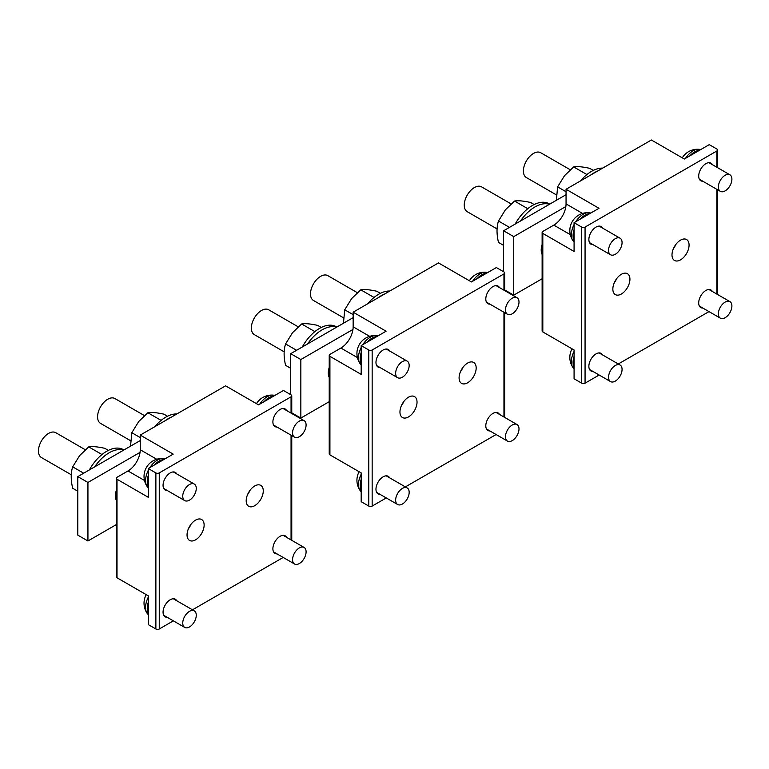 <?xml version="1.0" encoding="UTF-8"?>
<svg xmlns="http://www.w3.org/2000/svg" width="769" height="769" viewBox="0 0 769 769"><rect width="100%" height="100%" fill="white"/><g stroke="black" fill="none" stroke-linecap="round" stroke-linejoin="round"><path stroke-width="1.15" d="M684.621 256.288A12.073 6.969 120 0 0 686.573 239.543A12.073 6.969 120 0 0 676.441 243.706A12.073 6.969 120 0 0 674.49 260.451A12.073 6.969 120 0 0 684.621 256.288M673.394 248.704A12.073 6.969 120 0 0 675.845 244.465M716.862 167.258L716.862 150.984L585.065 227.076A2.394 1.384 0 0 1 581.681 227.076L574.078 222.683L599.003 208.293L566.051 189.27L566.051 203.9A17.322 10.007 -60 0 1 553.805 225.125L542.818 231.459A2.394 1.384 0 0 0 542.126 232.44A2.394 1.384 0 0 0 542.818 233.411L574.078 251.463L574.078 222.683M708.989 311.608L618.276 363.987M599.157 375.022L585.065 383.164L585.065 227.076M617.296 277.849A12.073 6.969 120 0 0 615.354 294.594A12.073 6.969 120 0 0 625.485 290.432A12.073 6.969 120 0 0 627.427 273.687A12.073 6.969 120 0 0 617.296 277.849M712.373 291.489A10.16 5.864 120 0 0 710.96 289.98A10.16 5.864 120 0 0 705.875 290.48A10.16 5.864 120 0 0 699.242 299.429A10.16 5.864 120 0 0 700.799 307.571A10.16 5.864 120 0 0 702.818 308.042M602.54 354.903A10.16 5.864 120 0 0 601.127 353.394A10.16 5.864 120 0 0 596.042 353.894A10.16 5.864 120 0 0 589.41 362.843A10.16 5.864 120 0 0 590.967 370.985A10.16 5.864 120 0 0 592.986 371.456M602.54 228.076A10.16 5.864 120 0 0 601.127 226.567A10.16 5.864 120 0 0 596.042 227.076A10.16 5.864 120 0 0 589.41 236.025A10.16 5.864 120 0 0 590.967 244.157A10.16 5.864 120 0 0 592.986 244.629M712.373 164.662A10.16 5.864 120 0 0 710.96 163.163A10.16 5.864 120 0 0 705.875 163.662A10.16 5.864 120 0 0 699.242 172.612A10.16 5.864 120 0 0 700.799 180.753A10.16 5.864 120 0 0 702.818 181.224M566.051 345.358L572.03 348.809A10.449 6.037 -60 0 0 571.415 350.049A17.918 17.918 0 0 0 572.886 367.399A16.726 9.661 -60 0 1 574.078 351.346M716.862 150.984A2.394 1.384 0 0 0 717.564 150.003A2.394 1.384 0 0 0 716.862 149.032L709.258 144.639L684.333 159.029L651.381 140.006L566.051 189.27M542.126 232.44L542.126 330.968A2.394 1.384 0 0 0 542.818 331.939L574.078 349.991L574.078 378.771L581.681 383.164A2.394 1.384 0 0 0 585.065 383.164M614.258 282.848A12.073 6.969 120 0 0 616.7 278.609M556.247 194.797L526.361 177.543A14.342 8.276 -60 0 1 523.391 170.978A14.342 8.276 -60 0 1 529.649 156.549A14.342 8.276 -60 0 1 540.703 152.714L570.242 169.766M497.101 228.941L467.225 211.686A14.342 8.276 -60 0 1 464.255 205.121A14.342 8.276 -60 0 1 470.513 190.693A14.342 8.276 -60 0 1 481.557 186.857L511.106 203.91M534.167 204.544L530.591 202.478C523.295 200.882 517.941 200.401 514.538 201.045L527.784 208.697M503.599 245.369L498.485 242.418C496.543 234.161 496.543 227.028 498.485 221.011L509.491 227.374M498.485 221.011L505.406 209.793L514.538 201.045M593.312 170.401L589.727 168.334C582.431 166.738 577.086 166.258 573.674 166.902L586.93 174.553M566.051 191.741L557.621 186.867L564.542 175.649L573.674 166.902M556.352 200.315L557.621 186.867M728.378 174.352A9.555 5.518 -60 0 1 729.916 174.794A9.555 5.518 -60 0 1 730.55 184.627A9.555 5.518 -60 0 1 721.899 191.798A9.555 5.518 -60 0 1 720.361 191.356A9.555 5.518 -60 0 1 719.726 181.522A9.555 5.518 -60 0 1 728.378 174.352M685.506 158.347A16.726 9.661 -60 0 1 698.704 149.282A16.726 9.661 -60 0 1 698.81 149.282A16.726 9.661 -60 0 1 700.559 149.657M689.937 155.79A16.726 9.661 -60 0 1 699.521 150.263M682.276 157.847A10.449 6.037 -60 0 1 683.045 156.684A17.918 17.918 0 0 1 698.54 149.273A17.918 14.044 -86.9 0 1 698.704 149.282M692.802 154.136A15.534 8.968 -60 0 1 696.647 151.916M728.378 301.179A9.555 5.518 -60 0 1 729.916 301.621A9.555 5.518 -60 0 1 730.55 311.455A9.555 5.518 -60 0 1 721.899 318.616A9.555 5.518 -60 0 1 720.361 318.174A9.555 5.518 -60 0 1 719.726 308.34A9.555 5.518 -60 0 1 728.378 301.179M574.078 364.208A15.534 8.968 -60 0 1 573.914 362.084A15.534 8.968 -60 0 1 574.078 359.777M618.545 364.583A9.555 5.518 -60 0 1 620.093 365.025A9.555 5.518 -60 0 1 620.718 374.859A9.555 5.518 -60 0 1 612.066 382.03A9.555 5.518 -60 0 1 610.528 381.587A9.555 5.518 -60 0 1 609.904 371.754A9.555 5.518 -60 0 1 618.545 364.583M574.078 368.726A16.726 9.661 -60 0 1 572.886 367.399M574.078 367.524A16.726 9.661 -60 0 1 574.078 356.46M618.545 237.765A9.555 5.518 -60 0 1 620.093 238.207A9.555 5.518 -60 0 1 620.718 248.041A9.555 5.518 -60 0 1 612.066 255.202A9.555 5.518 -60 0 1 610.528 254.76A9.555 5.518 -60 0 1 609.904 244.927A9.555 5.518 -60 0 1 618.545 237.765M575.683 221.76A16.726 9.661 -60 0 1 588.871 212.686A16.726 9.661 -60 0 1 588.977 212.696A16.726 9.661 -60 0 1 590.727 213.071M574.078 241.908A16.726 9.661 -60 0 1 572.886 240.572A16.726 9.661 -60 0 1 574.078 224.529M574.078 240.697A16.726 9.661 -60 0 1 574.078 229.633M580.105 219.203A16.726 9.661 -60 0 1 589.688 213.676M572.886 240.572A17.918 17.918 0 0 1 571.415 223.221A10.449 6.037 -60 0 1 573.213 220.097A17.918 17.918 0 0 1 588.708 212.677A17.918 14.044 -86.9 0 1 588.871 212.686M574.078 237.381A15.534 8.968 -60 0 1 573.914 235.266A15.534 8.968 -60 0 1 574.078 232.949M582.979 217.55A15.534 8.968 -60 0 1 586.814 215.33M542.126 254.491A14.938 8.622 -60 0 1 541.203 250.04A14.938 8.622 -60 0 1 542.126 244.523M566.051 194.711L503.599 230.767L503.599 271.745M565.859 206.534L513.74 236.621L503.599 230.767M513.74 236.621L513.74 295.152L542.126 278.772M513.74 295.152L504.656 289.913M515.172 224.087A33.451 19.312 -60 0 1 549.172 203.814L549.729 204.141M520.498 221.02A33.451 19.312 -60 0 1 549.46 204.294M580.47 180.946A33.451 19.312 -60 0 1 602.694 168.113M590.765 175.005A33.451 19.312 -60 0 1 597.465 171.131M471.724 379.204A12.073 6.969 120 0 0 473.666 362.459A12.073 6.969 120 0 0 463.534 366.63A12.073 6.969 120 0 0 461.592 383.375A12.073 6.969 120 0 0 471.724 379.204M460.496 371.619A12.073 6.969 120 0 0 462.938 367.38M503.955 290.173L503.955 273.899L372.158 349.991A2.394 1.384 0 0 1 368.784 349.991L361.18 345.598L386.105 331.208L353.154 312.185L353.154 326.825A17.322 10.007 -60 0 1 340.898 348.04L329.92 354.384A2.394 1.384 0 0 0 329.219 355.355A2.394 1.384 0 0 0 329.92 356.335L361.18 374.378L361.18 345.598M496.092 434.533L405.378 486.902M386.259 497.937L372.158 506.079L372.158 349.991M404.398 400.774A12.073 6.969 120 0 0 402.456 417.519A12.073 6.969 120 0 0 412.588 413.347A12.073 6.969 120 0 0 414.529 396.602A12.073 6.969 120 0 0 404.398 400.774M499.466 414.404A10.16 5.864 120 0 0 498.052 412.895A10.16 5.864 120 0 0 492.977 413.405A10.16 5.864 120 0 0 486.344 422.354A10.16 5.864 120 0 0 487.902 430.486A10.16 5.864 120 0 0 489.911 430.957M389.643 477.818A10.16 5.864 120 0 0 388.22 476.309A10.16 5.864 120 0 0 383.145 476.809A10.16 5.864 120 0 0 376.512 485.758A10.16 5.864 120 0 0 378.069 493.9A10.16 5.864 120 0 0 380.078 494.371M389.643 350.991A10.16 5.864 120 0 0 388.22 349.482A10.16 5.864 120 0 0 383.145 349.991A10.16 5.864 120 0 0 376.512 358.94A10.16 5.864 120 0 0 378.069 367.073A10.16 5.864 120 0 0 380.078 367.553M499.466 287.587A10.16 5.864 120 0 0 498.052 286.078A10.16 5.864 120 0 0 492.977 286.577A10.16 5.864 120 0 0 486.344 295.527A10.16 5.864 120 0 0 487.902 303.668A10.16 5.864 120 0 0 489.911 304.139M353.154 468.273L359.123 471.724A10.449 6.037 -60 0 0 358.508 472.964A17.918 17.918 0 0 0 359.979 490.314A16.726 9.661 -60 0 1 361.18 474.271M503.955 273.899A2.394 1.384 0 0 0 504.656 272.918A2.394 1.384 0 0 0 503.955 271.947L496.351 267.554L471.435 281.944L438.484 262.921L353.154 312.185M329.219 355.355L329.219 453.883A2.394 1.384 0 0 0 329.92 454.863L361.18 472.906L361.18 501.686L368.784 506.079A2.394 1.384 0 0 0 372.158 506.079M401.351 405.763A12.073 6.969 120 0 0 403.802 401.524M343.339 317.712L313.464 300.458A14.342 8.276 -60 0 1 310.493 293.902A14.342 8.276 -60 0 1 316.751 279.474A14.342 8.276 -60 0 1 327.796 275.629L357.345 292.691M284.203 351.856L254.318 334.611A14.342 8.276 -60 0 1 251.348 328.046A14.342 8.276 -60 0 1 257.615 313.617A14.342 8.276 -60 0 1 268.66 309.772L298.209 326.835M380.405 293.325L376.829 291.249C369.533 289.653 364.179 289.173 360.776 289.817L374.022 297.468M353.154 314.656L344.723 309.792L351.644 298.574L360.776 289.817M343.445 323.23L344.723 309.792M321.269 327.469L317.684 325.402C310.397 323.797 305.043 323.316 301.631 323.96L314.886 331.612M290.701 368.293L285.578 365.333C283.636 357.076 283.636 349.943 285.578 343.935L296.594 350.289M285.578 343.935L292.508 332.717L301.631 323.96M515.48 297.276A9.555 5.518 -60 0 1 517.018 297.718A9.555 5.518 -60 0 1 517.652 307.542A9.555 5.518 -60 0 1 509.001 314.713A9.555 5.518 -60 0 1 507.463 314.271A9.555 5.518 -60 0 1 506.829 304.437A9.555 5.518 -60 0 1 515.48 297.276M472.608 281.271A16.726 9.661 -60 0 1 485.806 272.197A16.726 9.661 -60 0 1 485.902 272.207A16.726 9.661 -60 0 1 487.661 272.572M477.03 278.714A16.726 9.661 -60 0 1 486.614 273.178M469.378 280.762A10.449 6.037 -60 0 1 470.147 279.608A17.918 17.918 0 0 1 485.643 272.188A17.918 14.044 -86.9 0 1 485.806 272.197M479.904 277.051A15.534 8.968 -60 0 1 483.739 274.841M515.48 424.094A9.555 5.518 -60 0 1 517.018 424.536A9.555 5.518 -60 0 1 517.652 434.37A9.555 5.518 -60 0 1 509.001 441.531A9.555 5.518 -60 0 1 507.463 441.089A9.555 5.518 -60 0 1 506.829 431.265A9.555 5.518 -60 0 1 515.48 424.094M405.648 487.508A9.555 5.518 -60 0 1 407.186 487.95A9.555 5.518 -60 0 1 407.82 497.774A9.555 5.518 -60 0 1 399.169 504.945A9.555 5.518 -60 0 1 397.631 504.502A9.555 5.518 -60 0 1 396.996 494.669A9.555 5.518 -60 0 1 405.648 487.508M361.18 491.651A16.726 9.661 -60 0 1 359.979 490.314M361.18 490.439A16.726 9.661 -60 0 1 361.18 479.375M361.18 487.123A15.534 8.968 -60 0 1 361.007 485.008A15.534 8.968 -60 0 1 361.18 482.692M258.817 502.119A12.073 6.969 120 0 0 260.768 485.374A12.073 6.969 120 0 0 250.636 489.545A12.073 6.969 120 0 0 248.695 506.29A12.073 6.969 120 0 0 258.817 502.119M247.589 494.544A12.073 6.969 120 0 0 250.04 490.305M291.057 413.097L291.057 396.814L159.26 472.906A2.394 1.384 0 0 1 155.876 472.906L148.273 468.513L173.198 454.123L140.246 435.1L140.246 449.74A17.322 10.007 -60 0 1 128 470.955L117.013 477.299A2.394 1.384 0 0 0 116.321 478.27A2.394 1.384 0 0 0 117.013 479.25L148.273 497.293L148.273 468.513M283.184 557.448L192.471 609.817M173.361 620.852L159.26 628.994L159.26 472.906M191.491 523.689A12.073 6.969 120 0 0 189.549 540.434A12.073 6.969 120 0 0 199.68 536.262A12.073 6.969 120 0 0 201.622 519.517A12.073 6.969 120 0 0 191.491 523.689M286.568 537.32A10.16 5.864 120 0 0 285.155 535.82A10.16 5.864 120 0 0 280.07 536.32A10.16 5.864 120 0 0 273.437 545.269A10.16 5.864 120 0 0 274.994 553.411A10.16 5.864 120 0 0 277.013 553.882M176.735 600.733A10.16 5.864 120 0 0 175.322 599.224A10.16 5.864 120 0 0 170.247 599.733A10.16 5.864 120 0 0 163.605 608.683A10.16 5.864 120 0 0 165.162 616.815A10.16 5.864 120 0 0 167.181 617.286M176.735 473.915A10.16 5.864 120 0 0 175.322 472.406A10.16 5.864 120 0 0 170.247 472.906A10.16 5.864 120 0 0 163.605 481.855A10.16 5.864 120 0 0 165.162 489.997A10.16 5.864 120 0 0 167.181 490.468M286.568 410.502A10.16 5.864 120 0 0 285.155 408.993A10.16 5.864 120 0 0 280.07 409.493A10.16 5.864 120 0 0 273.437 418.442A10.16 5.864 120 0 0 274.994 426.584A10.16 5.864 120 0 0 277.013 427.055M140.246 591.198L146.225 594.639A10.449 6.037 -60 0 0 145.61 595.879A17.918 17.918 0 0 0 147.081 613.229A16.726 9.661 -60 0 1 148.273 597.186M291.057 396.814A2.394 1.384 0 0 0 291.759 395.843A2.394 1.384 0 0 0 291.057 394.862L283.453 390.469L258.528 404.859L225.577 385.836L140.246 435.1M116.321 478.27L116.321 576.808A2.394 1.384 0 0 0 117.013 577.779L148.273 595.831L148.273 624.601L155.876 628.994A2.394 1.384 0 0 0 159.26 628.994M188.453 528.688A12.073 6.969 120 0 0 190.904 524.448M130.442 440.627L100.556 423.383A14.342 8.276 -60 0 1 97.586 416.817A14.342 8.276 -60 0 1 103.844 402.389A14.342 8.276 -60 0 1 114.898 398.544L144.447 415.606M71.296 474.771L41.42 457.526A14.342 8.276 -60 0 1 38.45 450.961A14.342 8.276 -60 0 1 44.708 436.532A14.342 8.276 -60 0 1 55.753 432.687L85.301 449.75M167.507 416.24L163.922 414.174C156.626 412.569 151.282 412.097 147.869 412.742L161.125 420.383M140.246 437.571L131.816 432.707L138.747 421.489L147.869 412.742M130.547 446.155L131.816 432.707M108.371 450.384L104.786 448.317C97.49 446.712 92.136 446.241 88.733 446.885L101.979 454.527M77.804 491.208L72.68 488.257C70.738 480 70.738 472.868 72.68 466.85L83.686 473.204M72.68 466.85L79.601 455.633L88.733 446.885M302.573 420.191A9.555 5.518 -60 0 1 304.111 420.633A9.555 5.518 -60 0 1 304.745 430.467A9.555 5.518 -60 0 1 296.094 437.628A9.555 5.518 -60 0 1 294.556 437.186A9.555 5.518 -60 0 1 293.921 427.353A9.555 5.518 -60 0 1 302.573 420.191M259.701 404.186A16.726 9.661 -60 0 1 272.899 395.112A16.726 9.661 -60 0 1 273.005 395.122A16.726 9.661 -60 0 1 274.754 395.497M264.132 401.629A16.726 9.661 -60 0 1 273.716 396.102M256.481 403.677A10.449 6.037 -60 0 1 257.24 402.523A17.918 17.918 0 0 1 272.735 395.103A17.918 14.044 -86.9 0 1 272.899 395.112M267.006 399.976A15.534 8.968 -60 0 1 270.842 397.756M302.573 547.009A9.555 5.518 -60 0 1 304.111 547.451A9.555 5.518 -60 0 1 304.745 557.285A9.555 5.518 -60 0 1 296.094 564.456A9.555 5.518 -60 0 1 294.556 564.013A9.555 5.518 -60 0 1 293.921 554.18A9.555 5.518 -60 0 1 302.573 547.009M192.75 610.423A9.555 5.518 -60 0 1 194.288 610.865A9.555 5.518 -60 0 1 194.913 620.698A9.555 5.518 -60 0 1 186.261 627.86A9.555 5.518 -60 0 1 184.723 627.417A9.555 5.518 -60 0 1 184.099 617.584A9.555 5.518 -60 0 1 192.75 610.423M148.273 614.566A16.726 9.661 -60 0 1 147.081 613.229M148.273 613.354A16.726 9.661 -60 0 1 148.273 602.29M148.273 610.038A15.534 8.968 -60 0 1 148.109 607.923A15.534 8.968 -60 0 1 148.273 605.607M329.219 377.406A14.938 8.622 -60 0 1 328.296 372.955A14.938 8.622 -60 0 1 329.219 367.438M353.154 317.635L290.701 353.692L290.701 394.66M352.961 329.449L300.842 359.536L290.701 353.692M300.842 359.536L300.842 418.076L329.219 401.687M300.842 418.076L291.759 412.828M116.321 500.321A14.938 8.622 -60 0 1 115.398 495.87A14.938 8.622 -60 0 1 116.321 490.353M140.246 440.55L77.804 476.607L77.804 535.137L87.935 540.991L116.321 524.602M140.054 452.364L87.935 482.461L77.804 476.607M87.935 482.461L87.935 540.991M367.572 303.861A33.451 19.312 -60 0 1 389.796 291.028M377.867 297.92A33.451 19.312 -60 0 1 384.567 294.046M154.665 426.785A33.451 19.312 -60 0 1 176.889 413.953M164.96 420.835A33.451 19.312 -60 0 1 171.66 416.971M405.648 360.68A9.555 5.518 -60 0 1 407.186 361.122A9.555 5.518 -60 0 1 407.82 370.956A9.555 5.518 -60 0 1 399.169 378.127A9.555 5.518 -60 0 1 397.631 377.685A9.555 5.518 -60 0 1 396.996 367.851A9.555 5.518 -60 0 1 405.648 360.68M362.776 344.675A16.726 9.661 -60 0 1 375.974 335.611A16.726 9.661 -60 0 1 376.079 335.611A16.726 9.661 -60 0 1 377.829 335.986M361.18 364.823A16.726 9.661 -60 0 1 359.979 363.497A16.726 9.661 -60 0 1 361.18 347.444M361.18 363.622A16.726 9.661 -60 0 1 361.18 352.558M367.197 342.118A16.726 9.661 -60 0 1 376.781 336.591M359.979 363.497A17.918 17.918 0 0 1 358.508 346.146A10.449 6.037 -60 0 1 360.315 343.012A17.918 17.918 0 0 1 375.81 335.601A17.918 14.044 -86.9 0 1 375.974 335.611M192.75 483.605A9.555 5.518 -60 0 1 194.288 484.047A9.555 5.518 -60 0 1 194.913 493.871A9.555 5.518 -60 0 1 186.261 501.042A9.555 5.518 -60 0 1 184.723 500.6A9.555 5.518 -60 0 1 184.099 490.766A9.555 5.518 -60 0 1 192.75 483.605M149.878 467.59A16.726 9.661 -60 0 1 163.076 458.526A16.726 9.661 -60 0 1 163.172 458.535A16.726 9.661 -60 0 1 164.931 458.901M148.273 487.748A16.726 9.661 -60 0 1 147.081 486.412A16.726 9.661 -60 0 1 148.273 470.359M148.273 486.537A16.726 9.661 -60 0 1 148.273 475.473M154.3 465.043A16.726 9.661 -60 0 1 163.884 459.506M147.081 486.412A17.918 17.918 0 0 1 145.61 469.061A10.449 6.037 -60 0 1 147.408 465.937A17.918 17.918 0 0 1 162.903 458.516A17.918 14.044 -86.9 0 1 163.076 458.526M302.275 347.002A33.451 19.312 -60 0 1 336.264 326.729L336.832 327.056M307.59 343.935A33.451 19.312 -60 0 1 336.562 327.209M89.367 469.926A33.451 19.312 -60 0 1 123.367 449.654L123.924 449.971M94.693 466.85A33.451 19.312 -60 0 1 123.655 450.125M716.862 294.075L716.862 189.328M542.818 331.939L542.818 233.411M581.681 383.164L581.681 227.076M566.051 203.9L582.546 213.426M570.3 234.641L553.805 225.125M503.955 417L503.955 312.252M329.92 454.863L329.92 356.335M368.784 506.079L368.784 349.991M353.154 326.825L369.649 336.341M357.402 357.566L340.898 348.04M291.057 539.915L291.057 435.167M117.013 577.779L117.013 479.25M155.876 628.994L155.876 472.906M140.246 449.74L156.751 459.266M144.495 480.481L128 470.955M717.564 294.479L717.564 189.732M717.564 167.661L717.564 150.003M729.916 174.794L708.941 162.682M720.361 191.356L699.386 179.244M729.916 301.621L708.941 289.509M720.361 318.174L699.386 306.062M620.093 365.025L599.109 352.913M610.528 381.587L589.554 369.476M620.093 238.207L599.109 226.096M610.528 254.76L589.554 242.648M504.656 417.404L504.656 312.656M504.656 290.576L504.656 272.918M517.018 297.718L496.034 285.607M507.463 314.271L486.479 302.159M517.018 424.536L496.034 412.424M507.463 441.089L486.479 428.977M407.186 487.95L386.211 475.838M397.631 504.502L376.647 492.391M291.759 540.319L291.759 435.571M291.759 413.501L291.759 395.843M304.111 420.633L283.136 408.522M294.556 437.186L273.581 425.074M304.111 547.451L283.136 535.339M294.556 564.013L273.581 551.902M194.288 610.865L173.304 598.753M184.723 627.417L163.749 615.306M407.186 361.122L386.211 349.011M397.631 377.685L376.647 365.573M194.288 484.047L173.304 471.935M184.723 500.6L163.749 488.488"/></g></svg>
